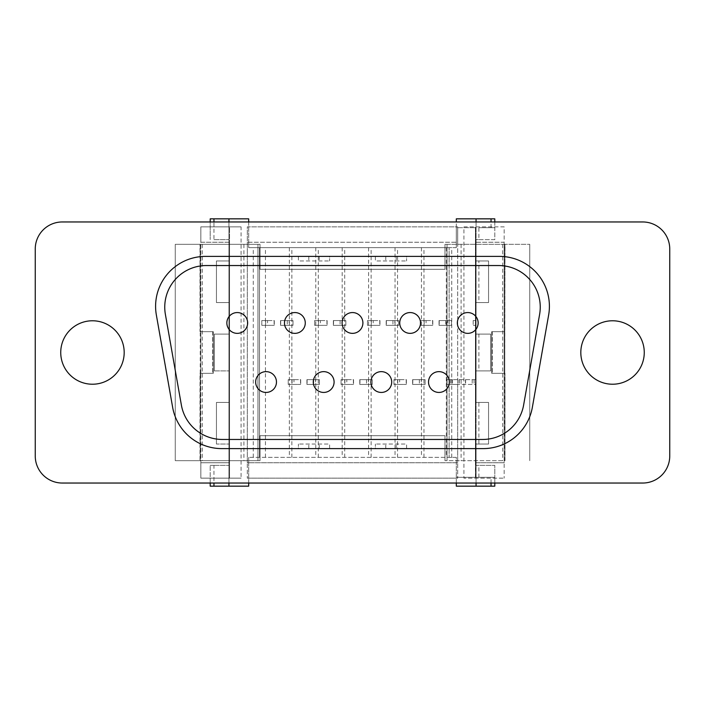 <?xml version="1.0" encoding="UTF-8"?>
<svg xmlns="http://www.w3.org/2000/svg" width="705" height="705" viewBox="0 0 705 705"><rect width="100%" height="100%" fill="white"/><g stroke="black" fill="none" stroke-linecap="round" stroke-linejoin="round"><path stroke-width="0.53" stroke-dasharray="3.52 2.64" d="M499.475 256.391A49.932 49.932 0 0 1 548.649 314.985L532.354 407.349A49.932 49.932 0 0 1 483.189 448.609L221.811 448.609A49.932 49.932 0 0 1 172.646 407.349L156.351 314.985A49.932 49.932 0 0 1 205.525 256.391L499.475 256.391M206.353 265.538A41.604 41.604 0 0 0 165.384 314.377L181.379 405.075A41.604 41.604 0 0 0 222.348 439.462L482.652 439.462A41.604 41.604 0 0 0 523.621 405.075L539.616 314.377A41.604 41.604 0 0 0 498.647 265.538L206.353 265.538M226.851 322.961A10.399 10.399 0 0 1 237.25 312.562A10.399 10.399 0 0 1 247.649 322.961A10.399 10.399 0 0 1 237.25 333.359A10.399 10.399 0 0 1 226.851 322.961M284.476 322.961A10.399 10.399 0 0 1 294.875 312.562A10.399 10.399 0 0 1 305.274 322.961A10.399 10.399 0 0 1 294.875 333.359A10.399 10.399 0 0 1 284.476 322.961M342.101 322.961A10.399 10.399 0 0 1 352.5 312.562A10.399 10.399 0 0 1 362.899 322.961A10.399 10.399 0 0 1 352.5 333.359A10.399 10.399 0 0 1 342.101 322.961M399.726 322.961A10.399 10.399 0 0 1 410.125 312.562A10.399 10.399 0 0 1 420.524 322.961A10.399 10.399 0 0 1 410.125 333.359A10.399 10.399 0 0 1 399.726 322.961M457.351 322.961A10.399 10.399 0 0 1 467.75 312.562A10.399 10.399 0 0 1 478.149 322.961A10.399 10.399 0 0 1 467.75 333.359A10.399 10.399 0 0 1 457.351 322.961M255.659 382.039A10.399 10.399 0 0 1 266.058 371.641A10.399 10.399 0 0 1 276.466 382.039A10.399 10.399 0 0 1 266.058 392.438A10.399 10.399 0 0 1 255.659 382.039M313.284 382.039A10.399 10.399 0 0 1 323.683 371.641A10.399 10.399 0 0 1 334.091 382.039A10.399 10.399 0 0 1 323.683 392.438A10.399 10.399 0 0 1 313.284 382.039M370.909 382.039A10.399 10.399 0 0 1 381.317 371.641A10.399 10.399 0 0 1 391.716 382.039A10.399 10.399 0 0 1 381.317 392.438A10.399 10.399 0 0 1 370.909 382.039M428.534 382.039A10.399 10.399 0 0 1 438.942 371.641A10.399 10.399 0 0 1 449.341 382.039A10.399 10.399 0 0 1 438.942 392.438A10.399 10.399 0 0 1 428.534 382.039M124.186 352.5A31.725 31.725 0 0 0 92.461 320.775A31.725 31.725 0 0 0 60.736 352.5A31.725 31.725 0 0 0 92.461 384.225A31.725 31.725 0 0 0 124.186 352.5M644.264 352.5A31.725 31.725 0 0 0 612.539 320.775A31.725 31.725 0 0 0 580.814 352.5A31.725 31.725 0 0 0 612.539 384.225A31.725 31.725 0 0 0 644.264 352.5M478.898 444.035L476.069 444.035L476.069 465.362L476.069 402.432L488.556 402.432L488.556 444.035L476.069 444.035L488.556 444.035L488.556 402.432L488.556 444.035L476.069 444.035L478.898 444.035L478.898 402.432L476.069 402.432L476.069 370.909L476.069 402.432L488.556 402.432L476.069 402.432L476.069 384.437L446.741 384.437L457.695 384.437L457.695 379.651L475.443 379.651L475.443 384.437L476.069 384.437L476.069 379.651L475.443 379.651L475.443 325.349L476.069 325.349L473.161 325.349L475.443 325.349L475.443 226.851L475.443 478.149L476.069 444.035L476.069 462.753L504.154 462.753L504.154 478.149L504.154 226.851L463.934 226.851L463.934 478.149L504.154 478.149L463.934 478.149M478.898 402.432L476.069 402.432L476.069 444.035L488.556 444.035L488.556 402.432L476.069 402.432L476.069 370.909L478.898 370.909L478.898 334.091L476.069 334.091L476.069 302.568L478.898 302.568L478.898 260.965L476.069 260.965L476.069 239.638L478.898 239.638L478.898 227.68L494.795 227.68L494.795 239.638L476.069 239.638L476.069 260.965L488.556 260.965L488.556 302.568L476.069 302.568L488.556 302.568L488.556 260.965L476.069 260.965L476.069 242.247L476.069 260.965L488.556 260.965L488.556 302.568L476.069 302.568L476.069 334.091L490.636 334.091L476.069 334.091L476.069 302.568L476.069 334.091L490.636 334.091L490.636 370.909L490.636 334.091L490.636 370.909L476.069 370.909L490.636 370.909L476.069 370.909L476.069 379.651L446.741 379.651L457.695 379.651L457.695 242.247L247.305 242.247L247.305 226.851L457.695 226.851L247.305 226.851L247.305 478.149L247.305 462.753L457.695 462.753L457.695 478.149L457.695 226.851L457.695 242.247L247.305 242.247L247.305 462.753L457.695 462.753L457.695 384.437L475.443 384.437L475.443 462.753L504.154 462.753L504.154 242.247L475.443 242.247L504.154 242.247L504.154 226.851L463.934 226.851M446.741 379.651L446.741 384.437L446.741 379.651M465.459 379.651L465.459 384.437L465.459 379.651M459.219 379.651L459.219 384.437L459.219 379.651M421.264 379.651L412.619 379.651L412.619 384.437L425.106 384.437L425.106 379.651L412.619 379.651L412.619 384.437L425.106 384.437L425.106 379.651L421.264 379.651L421.264 384.437M399.647 379.651L406.38 379.651L406.38 384.437L406.38 379.651L393.901 379.651L393.901 384.437L406.38 384.437L393.901 384.437L393.901 379.651L399.647 379.651L399.647 384.437M315.584 379.651L306.939 379.651L306.939 384.437L319.427 384.437L319.427 379.651L306.939 379.651L306.939 384.437L319.427 384.437L319.427 379.651L315.584 379.651L315.584 384.437M293.967 379.651L300.7 379.651L300.7 384.437L300.7 379.651L288.222 379.651L288.222 384.437L300.7 384.437L288.222 384.437L288.222 379.651L293.967 379.651L293.967 384.437M394.844 320.563L386.199 320.563L386.199 325.349L398.686 325.349L398.686 320.563L386.199 320.563L386.199 325.349L398.686 325.349L398.686 320.563L394.844 320.563L394.844 325.349M373.227 320.563L379.96 320.563L379.96 325.349L379.96 320.563L367.481 320.563L367.481 325.349L379.96 325.349L367.481 325.349L367.481 320.563L373.227 320.563L373.227 325.349M289.165 320.563L280.519 320.563L280.519 325.349L293.007 325.349L293.007 320.563L280.519 320.563L280.519 325.349L293.007 325.349L293.007 320.563L289.165 320.563L289.165 325.349M267.548 320.563L274.28 320.563L274.28 325.349L274.28 320.563L261.802 320.563L261.802 325.349L274.28 325.349L261.802 325.349L261.802 320.563L267.548 320.563L267.548 325.349M320.387 320.563L327.12 320.563L327.12 325.349L327.12 320.563L314.642 320.563L314.642 325.349L327.12 325.349L314.642 325.349L314.642 320.563L320.387 320.563L320.387 325.349M342.004 320.563L333.359 320.563L333.359 325.349L345.847 325.349L345.847 320.563L333.359 320.563L333.359 325.349L345.847 325.349L345.847 320.563L342.004 320.563L342.004 325.349M426.067 320.563L432.799 320.563L432.799 325.349L432.799 320.563L420.321 320.563L420.321 325.349L432.799 325.349L420.321 325.349L420.321 320.563L426.067 320.563L426.067 325.349M447.684 320.563L439.039 320.563L439.039 325.349L451.526 325.349L451.526 320.563L439.039 320.563L439.039 325.349L451.526 325.349L451.526 320.563L447.684 320.563L447.684 325.349M346.807 379.651L353.54 379.651L353.54 384.437L353.54 379.651L341.061 379.651L341.061 384.437L353.54 384.437L341.061 384.437L341.061 379.651L346.807 379.651L346.807 384.437M368.424 379.651L359.779 379.651L359.779 384.437L372.266 384.437L372.266 379.651L359.779 379.651L359.779 384.437L372.266 384.437L372.266 379.651L368.424 379.651L368.424 384.437M504.154 325.349L504.366 320.563L504.154 325.349M473.161 320.563L476.069 320.563L473.161 320.563L473.161 325.349L473.161 320.563M228.931 302.568L228.931 334.091L228.931 302.568L216.444 302.568L228.931 302.568L216.444 302.568L216.444 260.965L216.444 302.568L228.931 302.568L228.931 260.965L216.444 260.965L228.931 260.965L228.931 242.247L228.931 260.965L216.444 260.965L216.444 302.568L216.444 260.965L228.931 260.965L228.931 302.568M228.931 334.091L214.364 334.091L228.931 334.091L214.364 334.091L214.364 370.909L214.364 334.091L214.364 370.909L228.931 370.909L214.364 370.909L228.931 370.909L228.931 402.432L228.931 370.909L214.364 370.909L214.364 334.091L228.931 334.091L228.931 370.909L228.931 334.091M228.931 402.432L216.444 402.432L228.931 402.432L216.444 402.432L216.444 444.035L216.444 402.432L216.444 444.035L228.931 444.035L216.444 444.035L228.931 444.035L228.931 462.753L228.931 444.035L216.444 444.035L216.444 402.432L228.931 402.432L228.931 444.035L228.931 402.432M229.557 242.247L200.846 242.247L200.846 462.753L229.557 462.753L229.557 242.247L200.846 242.247L200.846 226.851L229.557 226.851L229.557 242.247M504.154 373.306L504.154 331.694L491.676 331.694L491.676 373.306L504.154 373.306L491.676 373.306L491.676 331.694L504.154 331.694L504.154 373.306M200.846 331.694L200.846 373.306L213.324 373.306L213.324 331.694L200.846 331.694L213.324 331.694L213.324 373.306L200.846 373.306L200.846 331.694M247.305 478.149L457.695 478.149L247.305 478.149M241.066 226.851L229.557 226.851L229.557 478.149L229.557 462.753L200.846 462.753L200.846 478.149L241.066 478.149L241.066 226.851L200.846 226.851L200.846 478.149L241.066 478.149M62.296 483.04L642.704 483.04A27.046 27.046 0 0 0 669.75 455.994L669.75 249.006A27.046 27.046 0 0 0 642.704 221.96L62.296 221.96A27.046 27.046 0 0 0 35.25 249.006L35.25 455.994A27.046 27.046 0 0 0 62.296 483.04M329.614 448.609L329.614 444.035L298.409 444.035L329.614 444.035L329.614 448.609L298.409 448.609L298.409 444.035L298.409 448.609L329.614 448.609M375.386 256.391L375.386 260.965L406.591 260.965L375.386 260.965L375.386 256.391L406.591 256.391L406.591 260.965L406.591 256.391L375.386 256.391M406.591 448.609L406.591 444.035L375.386 444.035L406.591 444.035L406.591 448.609L375.386 448.609L375.386 444.035L375.386 448.609L406.591 448.609M298.409 256.391L298.409 260.965L329.614 260.965L298.409 260.965L298.409 256.391L329.614 256.391L329.614 260.965L329.614 256.391L298.409 256.391M504.991 460.673L504.991 373.306L504.991 460.673L504.991 373.306L492.301 373.306L504.78 373.306L504.78 244.327L504.78 460.673L444.97 460.673L504.991 460.673M200.22 331.694L200.008 244.327L175.254 244.327L175.254 460.673L260.03 460.673L260.03 435.716L444.97 435.716L444.97 460.673L444.97 435.716L260.03 435.716L260.03 460.673L200.22 460.673L200.22 244.327L200.22 331.694L212.698 331.694L200.008 331.694L200.008 244.327L260.03 244.327L175.254 244.327L175.254 460.673L200.008 460.673L200.008 373.306L212.698 373.306L200.22 373.306L200.22 460.673L200.22 373.306M212.698 331.694L212.698 373.306L212.698 331.694M492.301 331.694L492.301 373.306L492.301 331.694L504.78 331.694L492.301 331.694M504.78 331.694L504.991 244.327L529.746 244.327L444.97 244.327L504.991 244.327L504.78 373.306M260.03 244.327L260.03 269.284L260.03 244.327M260.03 269.284L444.97 269.284L260.03 269.284M444.97 269.284L444.97 244.327L444.97 269.284M257.951 244.327L257.951 460.673L257.951 244.327M447.049 244.327L447.049 460.673L447.049 244.327M243.904 244.327L243.904 460.673M202.3 244.327L202.3 460.673M529.746 244.327L529.746 460.673L529.746 244.327M502.7 244.327L502.7 460.673M461.096 244.327L461.096 460.673M494.795 221.96L494.795 227.68L478.898 227.68M478.898 477.32L478.898 465.362L476.069 465.362L494.795 465.362L494.795 477.32L475.549 477.32L494.795 477.32L494.795 483.04M475.549 477.32L475.549 227.68L475.549 477.32L456.311 477.32L475.549 477.32M456.311 477.32L456.311 457.351L449.129 457.351L449.129 247.649L456.311 247.649L456.311 227.68L475.549 227.68L456.311 227.68L456.311 247.649L449.129 247.649L449.129 457.351L456.311 457.351L456.311 477.32M478.898 302.568L488.556 302.568L488.556 260.965L478.898 260.965M478.898 239.638L494.795 239.638L494.795 218.841L456.311 218.841L456.311 247.649L456.311 221.96M478.898 370.909L490.636 370.909L490.636 334.091L478.898 334.091M476.069 302.568L476.069 260.965L476.069 302.568M476.069 370.909L476.069 334.091L476.069 370.909M456.311 483.04L456.311 457.351L248.689 457.351L456.311 457.351L456.311 486.159L476.069 486.159L476.069 465.362L478.898 465.362M476.069 486.159L494.795 486.159L494.795 465.362L476.069 465.362L476.069 486.159L476.069 218.841M491.05 483.04L491.05 477.32M449.129 247.649L248.689 247.649L449.129 247.649M446.318 247.649L446.318 457.351M423.969 457.351L423.969 247.649M421.449 247.649L421.449 457.351M397.549 457.351L397.549 247.649M395.029 247.649L395.029 457.351M371.13 457.351L371.13 247.649M368.609 247.649L368.609 457.351M344.71 457.351L344.71 247.649M342.189 247.649L342.189 457.351M318.29 457.351L318.29 247.649M315.769 247.649L315.769 457.351M291.87 457.351L291.87 247.649M289.35 247.649L289.35 457.351M265.45 457.351L265.45 247.649M248.689 221.96L248.689 247.649L248.689 218.841L210.205 218.841L210.205 239.638L210.205 221.96M210.205 483.04L210.205 465.362L210.205 486.159L248.689 486.159L248.689 457.351L248.689 483.04M213.95 465.362L228.931 465.362L210.205 465.362L213.95 465.362L213.95 483.04M213.95 239.638L228.931 239.638L213.95 239.638L213.95 221.96M228.931 486.159L228.931 218.841M228.931 483.04L228.931 221.96M476.069 483.04L476.069 221.96M491.05 227.68L491.05 221.96M451.729 457.351L451.729 247.649M259.511 457.351L259.511 247.649L259.511 457.351M253.271 457.351L253.271 247.649M474.104 379.651L474.104 384.437M450.583 379.651L450.583 384.437M472.2 379.651L472.2 384.437M465.635 379.651L465.635 384.437M459.043 379.651L459.043 384.437M452.487 379.651L452.487 384.437M397.735 379.651L397.735 384.437M419.36 379.651L419.36 384.437M412.795 379.651L412.795 384.437M406.203 379.651L406.203 384.437M344.895 379.651L344.895 384.437M366.521 379.651L366.521 384.437M359.955 379.651L359.955 384.437M353.364 379.651L353.364 384.437M292.055 379.651L292.055 384.437M313.681 379.651L313.681 384.437M307.116 379.651L307.116 384.437M300.524 379.651L300.524 384.437M424.163 320.563L424.163 325.349M445.78 320.563L445.78 325.349M439.215 320.563L439.215 325.349M432.623 320.563L432.623 325.349M371.315 320.563L371.315 325.349M392.941 320.563L392.941 325.349M386.375 320.563L386.375 325.349M379.783 320.563L379.783 325.349M318.475 320.563L318.475 325.349M340.101 320.563L340.101 325.349M333.536 320.563L333.536 325.349M326.944 320.563L326.944 325.349M265.635 320.563L265.635 325.349M287.252 320.563L287.252 325.349M280.696 320.563L280.696 325.349M274.104 320.563L274.104 325.349M308.816 448.609L308.816 444.035M319.215 448.609L319.215 444.035M396.184 256.391L396.184 260.965M385.785 256.391L385.785 260.965M385.785 448.609L385.785 444.035M396.184 448.609L396.184 444.035M319.215 256.391L319.215 260.965M308.816 256.391L308.816 260.965"/><path stroke-width="1.06" d="M499.475 256.391A49.932 49.932 0 0 1 548.649 314.985L532.354 407.349A49.932 49.932 0 0 1 483.189 448.609L221.811 448.609A49.932 49.932 0 0 1 172.646 407.349L156.351 314.985A49.932 49.932 0 0 1 205.525 256.391L499.475 256.391M164.75 307.151A41.604 41.604 0 0 1 206.353 265.538L498.647 265.538A41.604 41.604 0 0 1 539.616 314.377L523.621 405.075A41.604 41.604 0 0 1 482.652 439.462L222.348 439.462A41.604 41.604 0 0 1 181.379 405.075L165.384 314.377A41.604 41.604 0 0 1 164.75 307.151M247.649 322.961A10.399 10.399 0 0 0 237.25 312.562A10.399 10.399 0 0 0 226.851 322.961A10.399 10.399 0 0 0 237.25 333.359A10.399 10.399 0 0 0 247.649 322.961M305.274 322.961A10.399 10.399 0 0 0 294.875 312.562A10.399 10.399 0 0 0 284.476 322.961A10.399 10.399 0 0 0 294.875 333.359A10.399 10.399 0 0 0 305.274 322.961M362.899 322.961A10.399 10.399 0 0 0 352.5 312.562A10.399 10.399 0 0 0 342.101 322.961A10.399 10.399 0 0 0 352.5 333.359A10.399 10.399 0 0 0 362.899 322.961M420.524 322.961A10.399 10.399 0 0 0 410.125 312.562A10.399 10.399 0 0 0 399.726 322.961A10.399 10.399 0 0 0 410.125 333.359A10.399 10.399 0 0 0 420.524 322.961M478.149 322.961A10.399 10.399 0 0 0 467.75 312.562A10.399 10.399 0 0 0 457.351 322.961A10.399 10.399 0 0 0 467.75 333.359A10.399 10.399 0 0 0 478.149 322.961M276.466 382.039A10.399 10.399 0 0 0 266.058 371.641A10.399 10.399 0 0 0 255.659 382.039A10.399 10.399 0 0 0 266.058 392.438A10.399 10.399 0 0 0 276.466 382.039M334.091 382.039A10.399 10.399 0 0 0 323.683 371.641A10.399 10.399 0 0 0 313.284 382.039A10.399 10.399 0 0 0 323.683 392.438A10.399 10.399 0 0 0 334.091 382.039M391.716 382.039A10.399 10.399 0 0 0 381.317 371.641A10.399 10.399 0 0 0 370.909 382.039A10.399 10.399 0 0 0 381.317 392.438A10.399 10.399 0 0 0 391.716 382.039M449.341 382.039A10.399 10.399 0 0 0 438.942 371.641A10.399 10.399 0 0 0 428.534 382.039A10.399 10.399 0 0 0 438.942 392.438A10.399 10.399 0 0 0 449.341 382.039M60.736 352.5A31.725 31.725 0 0 1 92.461 320.775A31.725 31.725 0 0 1 124.186 352.5A31.725 31.725 0 0 1 92.461 384.225A31.725 31.725 0 0 1 60.736 352.5M580.814 352.5A31.725 31.725 0 0 1 612.539 320.775A31.725 31.725 0 0 1 644.264 352.5A31.725 31.725 0 0 1 612.539 384.225A31.725 31.725 0 0 1 580.814 352.5M62.296 483.04A27.046 27.046 0 0 1 35.25 455.994L35.25 249.006A27.046 27.046 0 0 1 62.296 221.96L642.704 221.96A27.046 27.046 0 0 1 669.75 249.006L669.75 455.994A27.046 27.046 0 0 1 642.704 483.04L62.296 483.04M494.795 483.04L494.795 486.159L491.05 486.159L491.05 483.04M491.05 486.159L456.311 486.159L456.311 483.04M456.311 221.96L456.311 218.841L494.795 218.841L494.795 221.96M210.205 221.96L210.205 218.841L248.689 218.841L248.689 221.96M248.689 483.04L248.689 486.159L210.205 486.159L210.205 483.04M213.95 486.159L213.95 483.04M213.95 221.96L213.95 218.841M228.931 486.159L228.931 483.04M228.931 221.96L228.931 218.841M476.069 486.159L476.069 483.04M476.069 221.96L476.069 218.841M491.05 221.96L491.05 218.841"/></g></svg>
